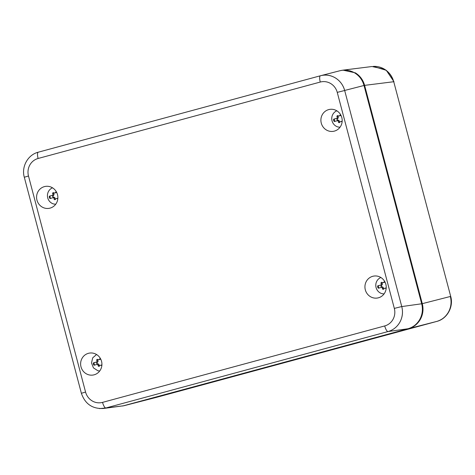<?xml version="1.0" encoding="UTF-8"?>
<svg xmlns="http://www.w3.org/2000/svg" width="475" height="475" viewBox="0 0 475 475"><rect width="100%" height="100%" fill="white"/><g stroke="black" fill="none" stroke-linecap="round" stroke-linejoin="round"><path stroke-width="0.71" d="M408.625 328.623L436.632 321.456C441.815 319.966 445.776 316.819 448.507 312.016C451.096 307.123 451.707 301.946 450.342 296.483L450.478 296.447A20.585 19.683 79 0 1 436.768 321.427A20.585 19.683 79 0 1 436.715 321.438A6.157 1.799 74.8 0 0 436.721 321.438L155.919 397.498A6.157 1.799 74.8 0 0 155.925 397.498L155.669 397.563A20.585 19.683 79 0 1 155.64 397.575M341.472 70.401L342.997 70.152L355.353 72.841C360.02 75.78 363.102 79.954 364.61 85.363L393.745 81.724A20.585 19.683 79 0 1 393.757 81.777L450.698 296.37C453.756 306.85 447.147 318.891 436.721 321.438M364.61 85.363L422.287 303.662C423.647 309.13 423.035 314.308 420.44 319.194C417.709 324.003 413.755 327.15 408.577 328.635L122.645 406.012M124.236 405.608L155.859 397.516A20.585 19.683 79 0 1 155.669 397.563L155.634 397.575M342.997 70.152L371.99 66.524L384.358 69.213C389.013 72.141 392.095 76.315 393.603 81.742M155.705 397.551L124.028 405.709M383.99 294.025A9.239 8.835 79 0 1 383.877 293.995A9.239 8.835 79 0 1 383.61 293.924M380.457 277.685A9.239 8.835 79 0 1 380.772 277.447M378.017 276.284A11.121 10.634 -101 0 0 375.292 275.951A11.121 10.634 -101 0 0 364.984 285.748A11.121 10.634 -101 0 0 373.154 297.819A11.121 10.634 -101 0 0 379.46 297.463A11.121 10.634 -101 0 0 386.211 286.449A11.121 10.634 -101 0 0 378.017 276.284M329.116 131.124A11.121 10.634 -101 0 0 335.421 130.768A11.121 10.634 -101 0 0 342.172 119.753A11.121 10.634 -101 0 0 333.973 109.588A11.121 10.634 -101 0 0 331.247 109.256A11.121 10.634 -101 0 0 320.946 119.053A11.121 10.634 -101 0 0 329.116 131.124M88.843 374.834A11.121 10.634 -101 0 0 95.148 374.478A11.121 10.634 -101 0 0 101.899 363.464A11.121 10.634 -101 0 0 93.706 353.299A11.121 10.634 -101 0 0 90.974 352.961A11.121 10.634 -101 0 0 80.673 362.763A11.121 10.634 -101 0 0 88.843 374.834M49.661 186.604A11.121 10.634 -101 0 0 46.936 186.271A11.121 10.634 -101 0 0 36.634 196.068A11.121 10.634 -101 0 0 44.798 208.139A11.121 10.634 -101 0 0 51.104 207.783A11.121 10.634 -101 0 0 57.855 196.769A11.121 10.634 -101 0 0 49.661 186.604M339.566 127.229A9.239 8.835 -101 0 0 339.839 127.306A9.239 8.835 -101 0 0 339.946 127.33M336.728 110.752A9.239 8.835 -101 0 0 336.419 110.99M99.293 370.933A9.239 8.835 -101 0 0 99.566 371.011A9.239 8.835 -101 0 0 99.673 371.04M96.461 354.457A9.239 8.835 -101 0 0 96.146 354.694M52.416 187.762A9.239 8.835 -101 0 0 52.102 187.999M55.254 204.244A9.239 8.835 -101 0 0 55.522 204.315A9.239 8.835 -101 0 0 55.634 204.345M339.815 70.775C345.04 69.445 350.022 70.169 354.754 72.954C359.409 75.881 362.496 80.055 364.01 85.482L421.687 303.78C423.047 309.243 422.435 314.426 419.841 319.313C417.109 324.116 413.155 327.263 407.978 328.753L123.66 405.769L105.824 407.995A20.562 19.665 79 0 1 103.413 408.476A20.562 19.665 79 0 1 103.407 408.476A20.562 19.665 -101 0 0 105.824 407.995L99.524 408.601M105.824 407.995A20.562 19.665 -101 0 0 105.854 407.989L388.016 331.556A20.562 19.665 -101 0 0 388.051 331.55L388.051 331.55C393.229 330.06 397.183 326.913 399.914 322.109C402.533 317.223 403.15 312.039 401.761 306.571A20.562 19.665 79 0 1 388.057 331.55A20.562 19.665 -101 0 0 401.761 306.571L401.761 306.571A20.562 19.665 -101 0 0 401.749 306.535L394.327 308.412L337.25 92.376A14.404 13.775 -101 0 0 320.269 82.05L38.107 158.484A14.404 13.775 -101 0 0 28.488 176.011L85.565 392.053A14.404 13.775 -101 0 0 102.547 402.372L384.708 325.939A14.404 13.775 -101 0 0 394.327 308.412M401.749 306.535L344.672 90.499A20.562 19.665 -101 0 0 344.66 90.464L344.66 90.464C343.146 85.037 340.058 80.863 335.403 77.936C330.665 75.121 325.69 74.391 320.471 75.751A20.562 19.665 79 0 1 320.678 75.697A20.562 19.665 79 0 1 344.666 90.464A20.562 19.665 -101 0 0 320.678 75.697A20.562 19.665 -101 0 0 320.471 75.757L320.429 75.763A6.157 1.799 74.8 0 0 320.269 82.05M103.425 408.482L123.66 405.769M320.477 75.751L320.471 75.751A20.562 19.665 -101 0 0 320.435 75.763A6.157 1.799 74.8 0 0 320.429 75.763L38.273 152.196A6.157 1.799 74.8 0 0 38.267 152.196A20.562 19.665 -101 0 0 38.238 152.202L36.522 152.76M340.011 127.241L338.052 126.985A8.52 8.146 79 0 1 331.776 119.267A8.52 8.146 79 0 1 336.822 110.806M340.676 114.808A0.813 0.778 79 0 0 340.005 115.223A1.419 1.354 79 0 1 338.099 115.74A0.813 0.778 79 0 0 337.036 116.844A1.419 1.354 79 0 1 337.113 118.216L333.717 119.136A2.054 1.965 79 0 0 334.347 121.517L337.737 120.597A1.419 1.354 79 0 1 338.354 121.826L339.417 121.618A0.813 0.778 79 0 0 339.773 122.324M342.119 121.855A0.813 0.778 79 0 1 341.721 121.731L342.142 121.647M338.354 121.826A0.813 0.778 79 0 0 339.815 122.247A1.419 1.354 79 0 1 341.721 121.731M337.737 120.597L338.509 120.448A1.419 1.354 79 0 0 337.713 120.211C336.828 119.902 336.692 119.397 337.309 118.685L337.6 118.625A1.419 1.354 79 0 0 338.099 116.642A0.813 0.778 79 0 1 338.117 115.752M337.113 118.216L334.483 118.987A2.054 1.965 -101 0 0 335.065 121.327M334.483 118.987L333.717 119.136M337.879 118.067A1.419 1.354 79 0 1 337.309 118.685M340.919 115.247A1.419 1.354 79 0 1 340.136 115.728L339.073 115.936M340.747 121.535L341.81 121.333A1.419 1.354 79 0 1 342.172 121.309M337.713 120.211L338.004 120.151A1.419 1.354 79 0 1 339.417 121.618M338.004 120.151A0.813 0.778 79 0 1 337.6 118.625M99.738 370.951A8.52 8.146 79 0 1 97.779 370.69L93.45 367.882L91.503 362.971L92.69 357.865L96.556 354.516M100.409 358.512A0.813 0.778 79 0 0 99.732 358.934A1.419 1.354 79 0 1 97.826 359.45A0.813 0.778 79 0 0 96.769 360.555A1.419 1.354 79 0 1 96.841 361.926L93.45 362.847A2.054 1.965 79 0 0 94.08 365.228L97.47 364.307A1.419 1.354 79 0 1 98.082 365.536L99.144 365.328A0.813 0.778 79 0 0 99.501 366.035M101.852 365.566A0.813 0.778 79 0 1 101.454 365.441L101.876 365.358M98.082 365.536A0.813 0.778 79 0 0 99.548 365.952A1.419 1.354 79 0 1 101.454 365.441M97.47 364.307L98.236 364.159A1.419 1.354 79 0 0 97.44 363.915C96.556 363.613 96.419 363.102 97.037 362.389L97.333 362.336A1.419 1.354 79 0 0 97.826 360.347A0.813 0.778 79 0 1 97.844 359.462M96.841 361.926L94.216 362.698A2.054 1.965 -101 0 0 94.792 365.032M94.216 362.698L93.45 362.847M97.607 361.778A1.419 1.354 79 0 1 97.037 362.389M100.647 358.957A1.419 1.354 79 0 1 99.863 359.438L98.8 359.646M100.48 365.245L101.537 365.037A1.419 1.354 79 0 1 101.899 365.02M97.44 363.915L97.737 363.856A1.419 1.354 79 0 1 99.144 365.328M97.737 363.856A0.813 0.778 79 0 1 97.333 362.336M55.7 204.256L53.734 204.001A8.52 8.146 79 0 1 47.464 196.276A8.52 8.146 79 0 1 52.511 187.821M56.365 191.817A0.813 0.778 79 0 0 55.688 192.238A1.419 1.354 79 0 1 53.788 192.755A0.813 0.778 79 0 0 52.725 193.859A1.419 1.354 79 0 1 52.796 195.231L49.406 196.151A2.054 1.965 79 0 0 50.035 198.532L53.426 197.612A1.419 1.354 79 0 1 54.043 198.841L55.1 198.633A0.813 0.778 79 0 0 55.456 199.34M57.807 198.871A0.813 0.778 79 0 1 57.41 198.746L57.831 198.663M54.043 198.841A0.813 0.778 79 0 0 55.504 199.263A1.419 1.354 79 0 1 57.41 198.746M53.426 197.612L54.192 197.463A1.419 1.354 79 0 0 53.396 197.22C52.511 196.917 52.381 196.407 52.998 195.694L53.289 195.641A1.419 1.354 79 0 0 53.788 193.652A0.813 0.778 79 0 1 53.806 192.767M52.796 195.231L50.172 196.003A2.054 1.965 -101 0 0 50.748 198.336M50.172 196.003L49.406 196.151M53.562 195.083A1.419 1.354 79 0 1 52.998 195.694M56.602 192.262A1.419 1.354 79 0 1 55.818 192.743L54.762 192.951M56.436 198.55L57.499 198.342A1.419 1.354 79 0 1 57.861 198.324M53.396 197.22L53.693 197.167A1.419 1.354 79 0 1 55.1 198.633M53.693 197.167A0.813 0.778 79 0 1 53.289 195.641M384.055 293.936L382.09 293.681A8.52 8.146 79 0 1 375.814 285.956A8.52 8.146 79 0 1 380.867 277.501M384.72 281.497A0.813 0.778 79 0 0 384.043 281.918A1.419 1.354 79 0 1 382.143 282.435A0.813 0.778 79 0 0 381.081 283.539A1.419 1.354 79 0 1 381.152 284.911L377.762 285.831A2.054 1.965 79 0 0 378.391 288.212L381.781 287.292A1.419 1.354 79 0 1 382.399 288.521L383.456 288.313A0.813 0.778 79 0 0 383.812 289.02M386.163 288.551A0.813 0.778 79 0 1 385.765 288.426L386.187 288.343M382.399 288.521A0.813 0.778 79 0 0 383.859 288.942A1.419 1.354 79 0 1 385.765 288.426M381.781 287.292L382.547 287.143A1.419 1.354 79 0 0 381.752 286.9C380.867 286.597 380.736 286.087 381.354 285.374L381.645 285.321A1.419 1.354 79 0 0 382.143 283.337A0.813 0.778 79 0 1 382.155 282.447M381.152 284.911L378.527 285.683A2.054 1.965 -101 0 0 379.103 288.022M378.527 285.683L377.762 285.831M381.918 284.762A1.419 1.354 79 0 1 381.354 285.374M384.958 281.942A1.419 1.354 79 0 1 384.174 282.423L383.117 282.631M384.792 288.23L385.848 288.022A1.419 1.354 79 0 1 386.211 288.004M381.752 286.9L382.048 286.847A1.419 1.354 79 0 1 383.456 288.313M382.048 286.847A0.813 0.778 79 0 1 381.645 285.321M450.698 296.37L393.757 81.777M155.669 397.563L155.919 397.498A6.157 1.799 74.8 0 1 155.913 397.504L436.715 321.438M373.457 66.399A20.585 19.683 79 0 1 393.745 81.724M450.342 296.483L422.287 303.662M364.016 85.518L364.61 85.369M422.287 303.656L421.693 303.81M85.565 392.053L81.379 393.282L24.302 177.24L28.488 176.011M105.854 407.989A6.157 1.799 -105.2 0 1 102.547 402.372M388.016 331.556A6.157 1.799 -105.2 0 1 384.708 325.939M344.672 90.499L337.25 92.376M320.429 75.763L38.267 152.196A6.157 1.799 74.8 0 0 38.107 158.484M407.978 328.753L388.057 331.55M421.687 303.78L401.761 306.571M364.01 85.482L344.666 90.464M337.036 116.844L338.099 116.642M340.005 115.223L340.824 115.069M96.769 360.555L97.826 360.347M99.732 358.934L100.552 358.773M52.725 193.859L53.788 193.652M55.688 192.238L56.507 192.078M381.081 283.539L382.143 283.337M384.043 281.918L384.863 281.758M373.219 66.411L386.276 70.294L393.995 81.748M81.379 393.282C85.049 403.946 92.393 409.011 103.407 408.476L103.413 408.476M38.267 152.196C27.853 154.737 21.244 166.773 24.302 177.24M320.678 75.697L340.047 70.71"/></g></svg>
